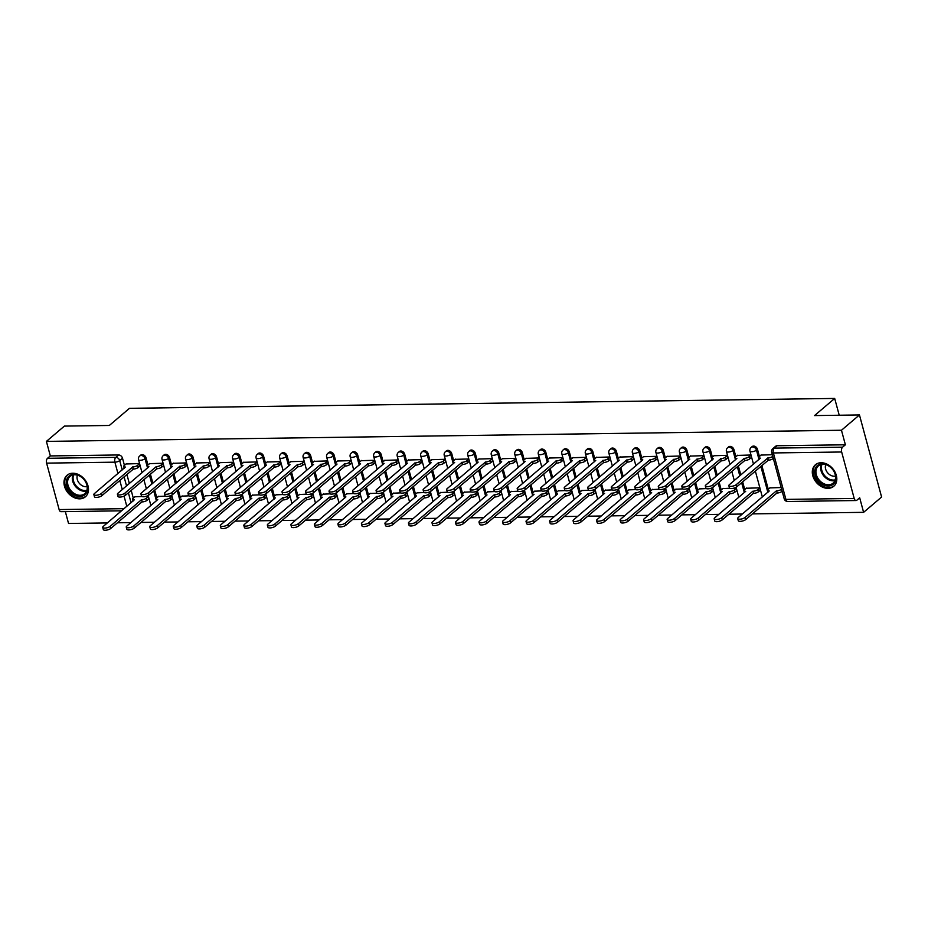 <?xml version="1.0" encoding="UTF-8"?>
<svg xmlns="http://www.w3.org/2000/svg" width="928" height="928" viewBox="0 0 928 928"><rect width="100%" height="100%" fill="white"/><g stroke="black" fill="none" stroke-linecap="round" stroke-linejoin="round"><path stroke-width="1.39" d="M147.946 465.009L146.032 457.875A3.631 2.738 -130.4 0 0 142.123 454.639A3.631 2.738 -130.4 0 0 140.662 455.161L139.664 456.008A3.631 2.738 49.6 0 1 141.137 455.486A3.631 2.738 49.6 0 1 145.035 458.722L147.552 468.06M171.471 464.673L169.546 457.55A3.631 2.738 -130.4 0 0 165.648 454.302A3.631 2.738 -130.4 0 0 164.186 454.824L163.189 455.671A3.631 2.738 49.6 0 1 164.65 455.149A3.631 2.738 49.6 0 1 168.548 458.397L171.065 467.724M194.984 464.348L193.059 457.214A3.631 2.738 -130.4 0 0 189.161 453.978A3.631 2.738 -130.4 0 0 187.7 454.5L186.702 455.346A3.631 2.738 49.6 0 1 188.164 454.824A3.631 2.738 49.6 0 1 192.073 458.061L194.59 467.399M218.509 464.023L216.584 456.889A3.631 2.738 -130.4 0 0 212.674 453.653A3.631 2.738 -130.4 0 0 211.213 454.175L210.227 455.022A3.631 2.738 49.6 0 1 211.688 454.5A3.631 2.738 49.6 0 1 215.586 457.736L218.103 467.074M242.022 463.687L240.097 456.564A3.631 2.738 -130.4 0 0 236.199 453.316A3.631 2.738 -130.4 0 0 234.738 453.838L233.74 454.685A3.631 2.738 49.6 0 1 235.202 454.163A3.631 2.738 49.6 0 1 239.099 457.411L241.616 466.738M265.536 463.362L263.61 456.228A3.631 2.738 -130.4 0 0 259.712 452.992A3.631 2.738 -130.4 0 0 258.251 453.514L257.253 454.36A3.631 2.738 49.6 0 1 258.715 453.838A3.631 2.738 49.6 0 1 262.624 457.075L265.141 466.413M289.06 463.026L287.135 455.903A3.631 2.738 -130.4 0 0 283.226 452.655A3.631 2.738 -130.4 0 0 281.764 453.177L280.778 454.024A3.631 2.738 49.6 0 1 282.24 453.502A3.631 2.738 49.6 0 1 286.137 456.75L288.654 466.088M312.574 462.701L310.648 455.567A3.631 2.738 -130.4 0 0 306.75 452.33A3.631 2.738 -130.4 0 0 305.289 452.852L304.291 453.699A3.631 2.738 49.6 0 1 305.753 453.177A3.631 2.738 49.6 0 1 309.65 456.414L312.168 465.752M336.087 462.376L334.161 455.242A3.631 2.738 -130.4 0 0 330.264 452.006A3.631 2.738 -130.4 0 0 328.802 452.528L327.804 453.374A3.631 2.738 49.6 0 1 329.266 452.852A3.631 2.738 49.6 0 1 333.175 456.089L335.692 465.427M359.612 462.04L357.686 454.917A3.631 2.738 -130.4 0 0 353.777 451.669A3.631 2.738 -130.4 0 0 352.315 452.191L351.329 453.038A3.631 2.738 49.6 0 1 352.791 452.516A3.631 2.738 49.6 0 1 356.688 455.764L359.206 465.09M383.125 461.715L381.199 454.581A3.631 2.738 -130.4 0 0 377.302 451.344A3.631 2.738 -130.4 0 0 375.84 451.866L374.842 452.713A3.631 2.738 49.6 0 1 376.304 452.191A3.631 2.738 49.6 0 1 380.202 455.428L382.73 464.766M406.638 461.378L404.712 454.256A3.631 2.738 -130.4 0 0 400.815 451.008A3.631 2.738 -130.4 0 0 399.353 451.53L398.356 452.377A3.631 2.738 49.6 0 1 399.817 451.855A3.631 2.738 49.6 0 1 403.726 455.103L406.244 464.441M430.163 461.054L428.237 453.92A3.631 2.738 -130.4 0 0 424.34 450.683A3.631 2.738 -130.4 0 0 422.866 451.205L421.88 452.052A3.631 2.738 49.6 0 1 423.342 451.53A3.631 2.738 49.6 0 1 427.24 454.766L429.757 464.104M453.676 460.729L451.75 453.595A3.631 2.738 -130.4 0 0 447.853 450.358A3.631 2.738 -130.4 0 0 446.391 450.88L445.394 451.727A3.631 2.738 49.6 0 1 446.855 451.205A3.631 2.738 49.6 0 1 450.753 454.442L453.282 463.78M477.189 460.392L475.275 453.27A3.631 2.738 -130.4 0 0 471.366 450.022A3.631 2.738 -130.4 0 0 469.904 450.544L468.907 451.391A3.631 2.738 49.6 0 1 470.368 450.869A3.631 2.738 49.6 0 1 474.278 454.117L476.795 463.443M500.714 460.068L498.788 452.934A3.631 2.738 -130.4 0 0 494.891 449.697A3.631 2.738 -130.4 0 0 493.418 450.219L492.432 451.066A3.631 2.738 49.6 0 1 493.893 450.544A3.631 2.738 49.6 0 1 497.791 453.78L500.308 463.118M524.227 459.743L522.302 452.609A3.631 2.738 -130.4 0 0 518.404 449.361A3.631 2.738 -130.4 0 0 516.942 449.883L515.945 450.73A3.631 2.738 49.6 0 1 517.406 450.208A3.631 2.738 49.6 0 1 521.304 453.456L523.833 462.794M547.74 459.406L545.826 452.272A3.631 2.738 -130.4 0 0 541.917 449.036A3.631 2.738 -130.4 0 0 540.456 449.558L539.458 450.405A3.631 2.738 49.6 0 1 540.931 449.883A3.631 2.738 49.6 0 1 544.829 453.119L547.346 462.457M571.265 459.082L569.34 451.948A3.631 2.738 -130.4 0 0 565.442 448.711A3.631 2.738 -130.4 0 0 563.969 449.233L562.983 450.08A3.631 2.738 49.6 0 1 564.444 449.558A3.631 2.738 49.6 0 1 568.342 452.794L570.859 462.132M594.778 458.745L592.853 451.623A3.631 2.738 -130.4 0 0 588.955 448.375A3.631 2.738 -130.4 0 0 587.494 448.897L586.496 449.744A3.631 2.738 49.6 0 1 587.958 449.222A3.631 2.738 49.6 0 1 591.867 452.47L594.384 461.796M618.292 458.42L616.378 451.286A3.631 2.738 -130.4 0 0 612.468 448.05A3.631 2.738 -130.4 0 0 611.007 448.572L610.009 449.419A3.631 2.738 49.6 0 1 611.482 448.897A3.631 2.738 49.6 0 1 615.38 452.133L617.897 461.471M641.816 458.096L639.891 450.962A3.631 2.738 -130.4 0 0 635.993 447.714A3.631 2.738 -130.4 0 0 634.532 448.236L633.534 449.082A3.631 2.738 49.6 0 1 634.996 448.56A3.631 2.738 49.6 0 1 638.893 451.808L641.41 461.146M665.33 457.759L663.404 450.625A3.631 2.738 -130.4 0 0 659.506 447.389A3.631 2.738 -130.4 0 0 658.045 447.911L657.047 448.758A3.631 2.738 49.6 0 1 658.509 448.236A3.631 2.738 49.6 0 1 662.418 451.472L664.935 460.81M688.843 457.434L686.929 450.3A3.631 2.738 -130.4 0 0 683.02 447.064A3.631 2.738 -130.4 0 0 681.558 447.586L680.56 448.433A3.631 2.738 49.6 0 1 682.034 447.911A3.631 2.738 49.6 0 1 685.931 451.147L688.448 460.485M712.368 457.098L710.442 449.976A3.631 2.738 -130.4 0 0 706.544 446.728A3.631 2.738 -130.4 0 0 705.083 447.25L704.085 448.096A3.631 2.738 49.6 0 1 705.547 447.574A3.631 2.738 49.6 0 1 709.444 450.822L711.962 460.149M735.881 456.773L733.955 449.639A3.631 2.738 -130.4 0 0 730.058 446.403A3.631 2.738 -130.4 0 0 728.596 446.925L727.598 447.772A3.631 2.738 49.6 0 1 729.06 447.25A3.631 2.738 49.6 0 1 732.969 450.486L735.486 459.824M759.406 456.448L757.48 449.314A3.631 2.738 -130.4 0 0 753.571 446.078A3.631 2.738 -130.4 0 0 752.109 446.588L751.123 447.435A3.631 2.738 49.6 0 1 752.585 446.913A3.631 2.738 49.6 0 1 756.482 450.161L759 459.499M828.008 488.348A14.14 10.684 -130.4 0 0 833.715 486.318A14.14 10.684 -130.4 0 0 834.91 471.853A14.14 10.684 -130.4 0 0 821.106 462.736A14.14 10.684 -130.4 0 0 815.399 464.777A14.14 10.684 -130.4 0 0 814.204 479.231A14.14 10.684 -130.4 0 0 828.008 488.348M79.68 498.835A14.14 10.684 -130.4 0 0 85.388 496.793A14.14 10.684 -130.4 0 0 86.582 482.34A14.14 10.684 -130.4 0 0 72.778 473.222A14.14 10.684 -130.4 0 0 67.071 475.252A14.14 10.684 -130.4 0 0 65.876 489.717A14.14 10.684 -130.4 0 0 79.68 498.835M65.343 511.606L68.544 523.473L107.37 522.928M117.438 522.789L130.883 522.592M140.952 522.452L154.408 522.267M164.476 522.128L177.921 521.942M187.99 521.791L201.434 521.606M211.514 521.466L224.959 521.281M235.028 521.142L248.472 520.944M258.541 520.805L271.985 520.62M282.066 520.48L295.51 520.295M305.579 520.156L319.023 519.958M329.092 519.819L342.536 519.634M352.617 519.494L366.061 519.297M376.13 519.158L389.574 518.972M399.643 518.833L413.088 518.648M423.168 518.508L436.612 518.311M446.681 518.172L460.126 517.986M470.194 517.847L483.65 517.65M493.719 517.511L507.164 517.325M517.232 517.186L530.677 517M540.746 516.861L554.202 516.664M564.27 516.525L577.715 516.339M587.784 516.2L601.228 516.003M611.297 515.864L624.753 515.678M634.822 515.539L648.266 515.353M658.335 515.214L671.779 515.017M681.848 514.878L695.304 514.692M705.373 514.553L718.817 514.356M728.886 514.216L742.33 514.031M752.411 513.892L863.608 512.337L859.688 497.802L856.88 500.192A3.631 2.018 89.2 0 1 856.057 500.528A3.631 2.018 89.2 0 1 854.189 498.44L841.661 451.994L773.372 452.945L785.9 499.403L854.189 498.44M859.456 414.955L841.464 430.256L46.4 441.392L64.392 426.091L109.318 425.465L129.479 408.32L834.69 398.437L814.529 415.582L859.456 414.955L881.6 497.037L863.608 512.337M121.603 510.818L60.993 511.664A3.631 2.018 -90.8 0 1 59.125 509.576L46.597 463.13A3.631 2.018 -90.8 0 1 47.514 458.304L50.321 455.926L118.61 454.964A3.631 2.738 49.6 0 1 122.508 458.212L124.433 465.334M126.881 474.394L129.352 483.546M131.196 490.39L133.296 498.162M50.321 455.926L46.4 441.392M845.385 444.79L777.096 445.742A3.631 2.738 -130.4 0 0 775.634 446.264L772.827 448.653A3.631 2.738 49.6 0 1 774.288 448.131L842.578 447.168L845.385 444.79L841.464 430.256M842.578 447.168A3.631 2.018 89.2 0 0 841.661 451.994M772.305 454.708L760.995 455.08M781.167 487.536L769.857 487.908M760.194 490.297L759.846 487.838L746.344 488.244M751.344 457.469L750.996 455.01L737.482 455.416M736.681 490.634L736.333 488.163L733.607 488.198M727.819 457.806L727.471 455.335L713.968 455.741M729.814 488.256L722.819 488.569M713.168 490.958L712.82 488.499L710.094 488.534M704.306 458.13L703.958 455.66L690.444 456.066M706.289 488.58L699.306 488.905M689.643 491.295L689.295 488.824L686.569 488.859M680.792 458.455L680.444 455.996L666.93 456.402M682.776 488.917L675.793 489.23M666.13 491.62L665.782 489.149L663.056 489.195M657.268 458.792L656.92 456.321L643.417 456.727M659.251 489.242L652.268 489.555M642.617 491.944L642.269 489.485L639.543 489.52M633.754 459.116L633.406 456.657L619.892 457.063M635.738 489.578L628.755 489.891M619.092 492.281L618.744 489.81L616.018 489.845M610.241 459.453L609.893 456.982L596.379 457.388M612.225 489.903L605.242 490.216M595.579 492.606L595.231 490.146L592.505 490.181M586.716 459.778L586.368 457.307L572.866 457.713M588.7 490.228L581.717 490.552M572.066 492.942L571.718 490.471L568.992 490.506M563.203 460.102L562.855 457.643L549.341 458.049M565.187 490.564L558.204 490.877M548.541 493.267L548.193 490.796L545.467 490.842M539.69 460.439L539.342 457.968L525.828 458.374M541.674 490.889L534.69 491.202M525.028 493.592L524.68 491.132L521.954 491.167M516.165 460.764L515.817 458.304L502.315 458.71M518.149 491.225L511.166 491.538M501.503 493.928L501.166 491.457L498.44 491.492M492.652 461.1L492.304 458.629L478.79 459.035M494.636 491.55L487.652 491.863M477.99 494.253L477.642 491.794L474.916 491.828M469.139 461.425L468.791 458.954L455.277 459.36M471.122 491.875L464.139 492.2M454.476 494.589L454.128 492.118L451.402 492.153M445.614 461.75L445.266 459.29L431.764 459.696M447.598 492.211L440.614 492.524M430.952 494.914L430.604 492.443L427.889 492.49M422.101 462.086L421.753 459.615L408.239 460.021M424.084 492.536L417.101 492.849M407.438 495.239L407.09 492.78L404.364 492.814M398.576 462.411L398.228 459.952L384.726 460.358M400.571 492.872L393.588 493.186M383.925 495.575L383.577 493.104L380.851 493.139M375.063 462.747L374.715 460.276L361.212 460.682M377.046 493.197L370.063 493.51M360.4 495.9L360.052 493.441L357.338 493.476M351.55 463.072L351.202 460.601L337.688 461.007M353.533 493.522L346.55 493.847M336.887 496.236L336.539 493.766L333.813 493.8M328.025 463.397L327.677 460.938L314.174 461.344M330.02 493.858L323.025 494.172M313.374 496.561L313.026 494.09L310.3 494.137M304.512 463.733L304.164 461.262L290.65 461.668M306.495 494.183L299.512 494.496M289.849 496.886L289.501 494.427L286.775 494.462M280.998 464.058L280.65 461.599L267.136 462.005M282.982 494.52L275.999 494.833M266.336 497.222L265.988 494.752L263.262 494.786M257.474 464.394L257.126 461.924L243.623 462.33M259.469 494.844L252.474 495.158M242.823 497.547L242.475 495.088L239.749 495.123M233.96 464.719L233.612 462.248L220.098 462.654M235.944 495.169L228.961 495.494M219.298 497.884L218.95 495.413L216.224 495.448M210.447 465.044L210.099 462.585L196.585 462.991M212.431 495.506L205.448 495.819M195.785 498.208L195.437 495.738L192.711 495.784M186.922 465.38L186.574 462.91L173.072 463.316M188.918 495.83L181.923 496.144M172.272 498.533L171.924 496.074L169.198 496.109M163.409 465.705L163.061 463.246L149.547 463.652M165.393 496.167L158.41 496.48M148.747 498.87L148.399 496.399L145.673 496.434M139.896 466.042L139.548 463.571L126.034 463.977M150.394 474.069L152.865 483.21M154.709 490.065L156.809 497.837M173.907 473.732L176.378 482.885M178.234 489.74L180.322 497.512M197.432 473.408L199.903 482.56M201.747 489.404L203.847 497.176M220.945 473.071L223.416 482.224M225.26 489.079L227.36 496.851M244.47 472.746L246.929 481.899M248.785 488.743L250.873 496.515M267.983 472.422L270.454 481.562M272.298 488.418L274.398 496.19M291.496 472.085L293.967 481.238M295.812 488.093L297.911 495.865M315.021 471.76L317.48 480.913M319.336 487.757L321.436 495.529M338.534 471.424L341.005 480.576M342.85 487.432L344.949 495.204M362.048 471.099L364.518 480.252M366.363 487.096L368.462 494.868M385.572 470.774L388.032 479.915M389.888 486.771L391.987 494.543M409.086 470.438L411.556 479.59M413.401 486.446L415.5 494.218M432.599 470.113L435.07 479.266M436.914 486.11L439.014 493.882M456.124 469.777L458.583 478.929M460.439 485.785L462.538 493.557M479.637 469.452L482.108 478.604M483.952 485.448L486.052 493.22M503.15 469.127L505.621 478.268M507.477 485.124L509.565 492.896M526.675 468.791L529.146 477.943M530.99 484.799L533.09 492.571M550.188 468.466L552.659 477.618M554.503 484.462L556.603 492.234M573.701 468.13L576.172 477.282M578.028 484.138L580.116 491.91M597.226 467.805L599.697 476.957M601.541 483.801L603.641 491.573M620.739 467.48L623.21 476.621M625.054 483.476L627.154 491.248M644.252 467.144L646.723 476.296M648.579 483.152L650.667 490.924M667.777 466.819L670.248 475.971M672.092 482.815L674.192 490.587M691.29 466.482L693.761 475.635M695.606 482.49L697.705 490.262M714.804 466.158L717.274 475.31M719.13 482.154L721.218 489.926M738.328 465.833L740.799 474.974M742.644 481.829L744.743 489.601M761.842 465.496L768.256 489.276M839.225 415.245L834.69 398.437M141.88 496.492L134.896 496.805M761.262 454.859L759.162 456.646A3.631 1.253 -15.1 0 0 758.675 457.55A3.631 1.253 -15.1 0 0 760.368 458.142L729.408 484.66A4.164 1.45 -15.1 0 0 728.851 485.704A4.164 1.45 -15.1 0 0 731.972 486.284A4.164 1.45 -15.1 0 0 736.345 484.567L767.758 458.038A3.631 1.253 -15.1 0 0 772.583 456.46L773.152 458.594A3.631 1.253 164.9 0 1 768.338 460.172L736.913 486.701A4.164 1.45 164.9 0 1 732.552 488.418A4.164 1.45 164.9 0 1 729.42 487.838L728.851 485.704M767.526 458.038L768.106 460.172M782.176 491.283L782.014 491.422A3.631 1.253 164.9 0 1 777.188 493L776.62 490.866A3.631 1.253 -15.1 0 0 781.434 489.288L781.608 489.149M770.112 487.687L768.024 489.474A3.631 1.253 -15.1 0 0 767.537 490.378A3.631 1.253 -15.1 0 0 769.231 490.97L738.259 517.499A4.164 1.45 -15.1 0 0 737.702 518.532A4.164 1.45 -15.1 0 0 740.834 519.112A4.164 1.45 -15.1 0 0 745.196 517.395L776.388 490.866M776.968 493L745.776 519.529A4.164 1.45 164.9 0 1 741.414 521.246A4.164 1.45 164.9 0 1 738.282 520.666L737.702 518.532M737.737 455.196L735.649 456.97A3.631 1.253 -15.1 0 0 735.162 457.875A3.631 1.253 -15.1 0 0 736.855 458.467L705.883 484.996A4.164 1.45 -15.1 0 0 705.326 486.028A4.164 1.45 -15.1 0 0 708.458 486.608A4.164 1.45 -15.1 0 0 712.82 484.892L744.244 458.362A3.631 1.253 -15.1 0 0 749.058 456.785L749.638 458.919A3.631 1.253 164.9 0 1 744.813 460.497L713.4 487.026A4.164 1.45 164.9 0 1 709.038 488.743A4.164 1.45 164.9 0 1 705.906 488.163L705.326 486.028M751.599 457.249L749.638 458.919M751.019 455.114L749.058 456.785M744.012 458.374L744.592 460.508M714.224 455.52L712.124 457.307A3.631 1.253 -15.1 0 0 711.648 458.2A3.631 1.253 -15.1 0 0 713.33 458.803L682.37 485.321A4.164 1.45 -15.1 0 0 681.813 486.365A4.164 1.45 -15.1 0 0 684.945 486.945A4.164 1.45 -15.1 0 0 689.307 485.228L720.72 458.699A3.631 1.253 -15.1 0 0 725.545 457.11L726.125 459.244A3.631 1.253 164.9 0 1 721.3 460.833L689.875 487.362A4.164 1.45 164.9 0 1 685.514 489.079A4.164 1.45 164.9 0 1 682.393 488.499L681.813 486.365M728.086 457.585L726.125 459.244M727.506 455.451L725.545 457.11M720.499 458.699L721.068 460.833M835.594 480.344A12.238 9.245 49.6 0 1 822.788 484.602A12.238 9.245 49.6 0 1 814.97 469.51A12.238 9.245 49.6 0 1 827.776 465.264A12.238 9.245 49.6 0 1 835.594 480.344M816.188 469.533A11.333 8.561 -130.4 0 0 821.176 482.015A11.333 8.561 -130.4 0 0 833.077 483.175A11.333 8.561 -130.4 0 0 835.281 479.556A11.333 8.561 -130.4 0 0 830.293 467.074A11.333 8.561 -130.4 0 0 818.392 465.914A11.333 8.561 -130.4 0 0 816.188 469.533M825.769 464.673A8.062 6.102 -130.4 0 0 825.537 465.357A8.062 6.102 -130.4 0 0 827.985 473.222A8.062 6.102 -130.4 0 0 835.478 476.099M816.408 464.046A14.048 10.614 -130.4 0 0 816.176 464.232A14.048 10.614 -130.4 0 0 813.45 468.71A14.048 10.614 -130.4 0 0 819.633 484.196A14.048 10.614 -130.4 0 0 834.388 485.634A14.048 10.614 -130.4 0 0 834.608 485.437M87.255 490.831A12.238 9.245 49.6 0 1 74.449 495.076A12.238 9.245 49.6 0 1 66.642 479.996A12.238 9.245 49.6 0 1 79.448 475.751A12.238 9.245 49.6 0 1 87.255 490.831M67.86 480.008A11.333 8.561 -130.4 0 0 72.848 492.501A11.333 8.561 -130.4 0 0 84.75 493.661A11.333 8.561 -130.4 0 0 86.942 490.042A11.333 8.561 -130.4 0 0 81.954 477.56A11.333 8.561 -130.4 0 0 70.064 476.4A11.333 8.561 -130.4 0 0 67.86 480.008M77.43 475.159A8.062 6.102 -130.4 0 0 77.21 475.844A8.062 6.102 -130.4 0 0 79.657 483.697A8.062 6.102 -130.4 0 0 87.151 486.585M68.08 474.521A14.048 10.614 -130.4 0 0 67.848 474.707A14.048 10.614 -130.4 0 0 65.122 479.196A14.048 10.614 -130.4 0 0 71.305 494.682A14.048 10.614 -130.4 0 0 86.049 496.109A14.048 10.614 -130.4 0 0 86.269 495.923M760.461 490.077L758.501 491.747A3.631 1.253 164.9 0 1 753.675 493.325L753.095 491.19A3.631 1.253 -15.1 0 0 757.921 489.613L759.881 487.954M746.599 488.024L744.5 489.798A3.631 1.253 -15.1 0 0 744.024 490.703A3.631 1.253 -15.1 0 0 745.706 491.295L714.746 517.824A4.164 1.45 -15.1 0 0 714.189 518.856A4.164 1.45 -15.1 0 0 717.321 519.436A4.164 1.45 -15.1 0 0 721.682 517.731L752.875 491.202M753.443 493.336L722.251 519.866A4.164 1.45 164.9 0 1 717.889 521.571A4.164 1.45 164.9 0 1 714.769 520.991L714.189 518.856M736.936 490.413L734.976 492.084A3.631 1.253 164.9 0 1 730.15 493.661L729.582 491.527A3.631 1.253 -15.1 0 0 734.408 489.949L736.368 488.279M723.086 488.348L720.986 490.135A3.631 1.253 -15.1 0 0 720.499 491.04A3.631 1.253 -15.1 0 0 722.193 491.631L691.232 518.149A4.164 1.45 -15.1 0 0 690.676 519.193A4.164 1.45 -15.1 0 0 693.796 519.773A4.164 1.45 -15.1 0 0 698.158 518.056L729.35 491.527M729.93 493.661L698.738 520.19A4.164 1.45 164.9 0 1 694.376 521.907A4.164 1.45 164.9 0 1 691.244 521.327L690.676 519.193M690.71 455.845L688.611 457.632A3.631 1.253 -15.1 0 0 688.124 458.536A3.631 1.253 -15.1 0 0 689.817 459.128L658.857 485.657A4.164 1.45 -15.1 0 0 658.3 486.69A4.164 1.45 -15.1 0 0 661.42 487.27A4.164 1.45 -15.1 0 0 665.782 485.553L697.206 459.024A3.631 1.253 -15.1 0 0 702.032 457.446L702.6 459.58A3.631 1.253 164.9 0 1 697.786 461.158L666.362 487.687A4.164 1.45 164.9 0 1 662 489.404A4.164 1.45 164.9 0 1 658.868 488.824L658.3 486.69M704.561 457.91L702.6 459.58M703.992 455.776L702.032 457.446M696.974 459.024L697.554 461.158M667.186 456.182L665.098 457.956A3.631 1.253 -15.1 0 0 664.61 458.861A3.631 1.253 -15.1 0 0 666.304 459.453L635.332 485.982A4.164 1.45 -15.1 0 0 634.775 487.014A4.164 1.45 -15.1 0 0 637.907 487.594A4.164 1.45 -15.1 0 0 642.269 485.889L673.693 459.36A3.631 1.253 -15.1 0 0 678.507 457.771L679.087 459.905A3.631 1.253 164.9 0 1 674.262 461.483L642.849 488.024A4.164 1.45 164.9 0 1 638.487 489.729A4.164 1.45 164.9 0 1 635.355 489.149L634.775 487.014M681.048 458.246L679.087 459.905M680.468 456.112L678.507 457.771M673.461 459.36L674.041 461.494M643.672 456.506L641.573 458.293A3.631 1.253 -15.1 0 0 641.097 459.198A3.631 1.253 -15.1 0 0 642.779 459.789L611.819 486.307A4.164 1.45 -15.1 0 0 611.262 487.351A4.164 1.45 -15.1 0 0 614.394 487.931A4.164 1.45 -15.1 0 0 618.756 486.214L650.168 459.685A3.631 1.253 -15.1 0 0 654.994 458.107L655.574 460.242A3.631 1.253 164.9 0 1 650.748 461.819L619.324 488.348A4.164 1.45 164.9 0 1 614.962 490.065A4.164 1.45 164.9 0 1 611.842 489.485L611.262 487.351M657.534 458.571L655.574 460.242M656.954 456.437L654.994 458.107M649.948 459.685L650.516 461.819M713.423 490.738L711.463 492.408A3.631 1.253 164.9 0 1 706.637 493.986L706.069 491.852A3.631 1.253 -15.1 0 0 710.883 490.274L712.843 488.604M699.561 488.685L697.473 490.46A3.631 1.253 -15.1 0 0 696.986 491.364A3.631 1.253 -15.1 0 0 698.68 491.956L667.708 518.485A4.164 1.45 -15.1 0 0 667.151 519.518A4.164 1.45 -15.1 0 0 670.283 520.098A4.164 1.45 -15.1 0 0 674.644 518.381L705.837 491.863M706.417 493.986L675.224 520.515A4.164 1.45 164.9 0 1 670.863 522.232A4.164 1.45 164.9 0 1 667.731 521.652L667.151 519.518M689.91 491.074L687.95 492.733A3.631 1.253 164.9 0 1 683.124 494.322L682.544 492.188A3.631 1.253 -15.1 0 0 687.37 490.599L689.33 488.94M676.048 489.01L673.948 490.796A3.631 1.253 -15.1 0 0 673.461 491.689A3.631 1.253 -15.1 0 0 675.155 492.292L644.194 518.81A4.164 1.45 -15.1 0 0 643.638 519.854A4.164 1.45 -15.1 0 0 646.77 520.434A4.164 1.45 -15.1 0 0 651.131 518.717L682.324 492.188M682.892 494.322L651.7 520.852A4.164 1.45 164.9 0 1 647.338 522.568A4.164 1.45 164.9 0 1 644.206 521.988L643.638 519.854M666.385 491.399L664.425 493.07A3.631 1.253 164.9 0 1 659.599 494.647L659.031 492.513A3.631 1.253 -15.1 0 0 663.856 490.935L665.817 489.265M652.535 489.334L650.435 491.121A3.631 1.253 -15.1 0 0 649.948 492.026A3.631 1.253 -15.1 0 0 651.642 492.617L620.681 519.146A4.164 1.45 -15.1 0 0 620.113 520.179A4.164 1.45 -15.1 0 0 623.245 520.759A4.164 1.45 -15.1 0 0 627.606 519.042L658.799 492.513M659.379 494.647L628.186 521.176A4.164 1.45 164.9 0 1 623.825 522.893A4.164 1.45 164.9 0 1 620.693 522.313L620.113 520.179M620.159 456.843L618.06 458.618A3.631 1.253 -15.1 0 0 617.572 459.522A3.631 1.253 -15.1 0 0 619.266 460.114L588.306 486.643A4.164 1.45 -15.1 0 0 587.749 487.676A4.164 1.45 -15.1 0 0 590.869 488.256A4.164 1.45 -15.1 0 0 595.231 486.539L626.655 460.01A3.631 1.253 -15.1 0 0 631.481 458.432L632.049 460.566A3.631 1.253 164.9 0 1 627.224 462.144L595.811 488.673A4.164 1.45 164.9 0 1 591.449 490.39A4.164 1.45 164.9 0 1 588.317 489.81L587.749 487.676M634.01 458.896L632.049 460.566M633.441 456.762L631.481 458.432M626.423 460.021L627.003 462.156M642.872 491.724L640.912 493.394A3.631 1.253 164.9 0 1 636.086 494.972L635.506 492.838A3.631 1.253 -15.1 0 0 640.332 491.26L642.292 489.601M629.01 489.671L626.922 491.446A3.631 1.253 -15.1 0 0 626.435 492.35A3.631 1.253 -15.1 0 0 628.128 492.942L597.156 519.471A4.164 1.45 -15.1 0 0 596.6 520.504A4.164 1.45 -15.1 0 0 599.732 521.084A4.164 1.45 -15.1 0 0 604.093 519.378L635.286 492.849M635.866 494.984L604.673 521.513A4.164 1.45 164.9 0 1 600.312 523.218A4.164 1.45 164.9 0 1 597.18 522.638L596.6 520.504M596.634 457.168L594.546 458.954A3.631 1.253 -15.1 0 0 594.059 459.847A3.631 1.253 -15.1 0 0 595.753 460.45L564.781 486.968A4.164 1.45 -15.1 0 0 564.224 488.012A4.164 1.45 -15.1 0 0 567.356 488.592A4.164 1.45 -15.1 0 0 571.718 486.875L603.13 460.346A3.631 1.253 -15.1 0 0 607.956 458.757L608.536 460.891A3.631 1.253 164.9 0 1 603.71 462.48L572.298 489.01A4.164 1.45 164.9 0 1 567.936 490.726A4.164 1.45 164.9 0 1 564.804 490.146L564.224 488.012M610.496 459.232L608.536 460.891M609.916 457.098L607.956 458.757M602.91 460.346L603.49 462.48M619.359 492.06L617.398 493.731A3.631 1.253 164.9 0 1 612.573 495.308L611.993 493.174A3.631 1.253 -15.1 0 0 616.818 491.596L618.779 489.926M605.497 489.996L603.397 491.782A3.631 1.253 -15.1 0 0 602.91 492.687A3.631 1.253 -15.1 0 0 604.604 493.278L573.643 519.796A4.164 1.45 -15.1 0 0 573.086 520.84A4.164 1.45 -15.1 0 0 576.218 521.42A4.164 1.45 -15.1 0 0 580.58 519.703L611.772 493.174M612.341 495.308L581.148 521.838A4.164 1.45 164.9 0 1 576.787 523.554A4.164 1.45 164.9 0 1 573.655 522.974L573.086 520.84M573.121 457.492L571.022 459.279A3.631 1.253 -15.1 0 0 570.534 460.184A3.631 1.253 -15.1 0 0 572.228 460.775L541.268 487.304A4.164 1.45 -15.1 0 0 540.711 488.337A4.164 1.45 -15.1 0 0 543.843 488.917A4.164 1.45 -15.1 0 0 548.204 487.2L579.617 460.671A3.631 1.253 -15.1 0 0 584.443 459.093L585.023 461.228A3.631 1.253 164.9 0 1 580.197 462.805L548.773 489.334A4.164 1.45 164.9 0 1 544.411 491.051A4.164 1.45 164.9 0 1 541.279 490.471L540.711 488.337M586.983 459.557L585.023 461.228M586.403 457.423L584.443 459.093M579.397 460.671L579.965 462.805M595.834 492.385L593.874 494.056A3.631 1.253 164.9 0 1 589.048 495.633L588.48 493.499A3.631 1.253 -15.1 0 0 593.305 491.921L595.266 490.251M581.984 490.332L579.884 492.107A3.631 1.253 -15.1 0 0 579.397 493.012A3.631 1.253 -15.1 0 0 581.09 493.603L550.13 520.132A4.164 1.45 -15.1 0 0 549.562 521.165A4.164 1.45 -15.1 0 0 552.694 521.745A4.164 1.45 -15.1 0 0 557.055 520.028L588.248 493.51M588.828 495.633L557.635 522.162A4.164 1.45 164.9 0 1 553.274 523.879A4.164 1.45 164.9 0 1 550.142 523.299L549.562 521.165M549.608 457.829L547.508 459.604A3.631 1.253 -15.1 0 0 547.021 460.508A3.631 1.253 -15.1 0 0 548.715 461.1L517.754 487.629A4.164 1.45 -15.1 0 0 517.186 488.662A4.164 1.45 -15.1 0 0 520.318 489.242A4.164 1.45 -15.1 0 0 524.68 487.536L556.104 460.996A3.631 1.253 -15.1 0 0 560.93 459.418L561.498 461.552A3.631 1.253 164.9 0 1 556.672 463.13L525.26 489.671A4.164 1.45 164.9 0 1 520.898 491.376A4.164 1.45 164.9 0 1 517.766 490.796L517.186 488.662M563.458 459.894L561.498 461.552M562.89 457.759L560.93 459.418M555.872 461.007L556.452 463.142M572.321 492.722L570.36 494.38A3.631 1.253 164.9 0 1 565.535 495.97L564.955 493.835A3.631 1.253 -15.1 0 0 569.78 492.246L571.741 490.587M558.459 490.657L556.371 492.443A3.631 1.253 -15.1 0 0 555.884 493.336A3.631 1.253 -15.1 0 0 557.577 493.94L526.605 520.457A4.164 1.45 -15.1 0 0 526.048 521.501A4.164 1.45 -15.1 0 0 529.18 522.081A4.164 1.45 -15.1 0 0 533.542 520.364L564.734 493.835M565.314 495.97L534.122 522.499A4.164 1.45 164.9 0 1 529.76 524.216A4.164 1.45 164.9 0 1 526.628 523.636L526.048 521.501M526.083 458.154L523.995 459.94A3.631 1.253 -15.1 0 0 523.508 460.845A3.631 1.253 -15.1 0 0 525.202 461.436L494.23 487.954A4.164 1.45 -15.1 0 0 493.673 488.998A4.164 1.45 -15.1 0 0 496.805 489.578A4.164 1.45 -15.1 0 0 501.166 487.861L532.579 461.332A3.631 1.253 -15.1 0 0 537.405 459.754L537.985 461.889A3.631 1.253 164.9 0 1 533.159 463.466L501.746 489.996A4.164 1.45 164.9 0 1 497.385 491.712A4.164 1.45 164.9 0 1 494.253 491.132L493.673 488.998M539.945 460.218L537.985 461.889M539.365 458.084L537.405 459.754M532.359 461.332L532.939 463.466M548.796 493.046L546.836 494.717A3.631 1.253 164.9 0 1 542.022 496.294L541.442 494.16A3.631 1.253 -15.1 0 0 546.267 492.582L548.228 490.912M534.946 490.982L532.846 492.768A3.631 1.253 -15.1 0 0 532.359 493.673A3.631 1.253 -15.1 0 0 534.052 494.264L503.092 520.794A4.164 1.45 -15.1 0 0 502.535 521.826A4.164 1.45 -15.1 0 0 505.667 522.406A4.164 1.45 -15.1 0 0 510.029 520.689L541.221 494.16M541.79 496.294L510.597 522.824A4.164 1.45 164.9 0 1 506.236 524.54A4.164 1.45 164.9 0 1 503.104 523.96L502.535 521.826M502.57 458.49L500.47 460.265A3.631 1.253 -15.1 0 0 499.983 461.17A3.631 1.253 -15.1 0 0 501.677 461.761L470.716 488.29A4.164 1.45 -15.1 0 0 470.16 489.323A4.164 1.45 -15.1 0 0 473.292 489.903A4.164 1.45 -15.1 0 0 477.653 488.186L509.066 461.657A3.631 1.253 -15.1 0 0 513.892 460.079L514.472 462.214A3.631 1.253 164.9 0 1 509.646 463.791L478.222 490.32A4.164 1.45 164.9 0 1 473.86 492.037A4.164 1.45 164.9 0 1 470.728 491.457L470.16 489.323M516.42 460.543L514.472 462.214M515.852 458.409L513.892 460.079M508.846 461.668L509.414 463.803M525.283 493.371L523.322 495.042A3.631 1.253 164.9 0 1 518.497 496.619L517.928 494.485A3.631 1.253 -15.1 0 0 522.754 492.907L524.703 491.237M511.432 491.318L509.333 493.093A3.631 1.253 -15.1 0 0 508.846 493.998A3.631 1.253 -15.1 0 0 510.539 494.589L479.579 521.118A4.164 1.45 -15.1 0 0 479.01 522.151A4.164 1.45 -15.1 0 0 482.142 522.731A4.164 1.45 -15.1 0 0 486.504 521.026L517.696 494.496M518.276 496.631L487.084 523.16A4.164 1.45 164.9 0 1 482.722 524.865A4.164 1.45 164.9 0 1 479.59 524.285L479.01 522.151M479.057 458.815L476.957 460.601A3.631 1.253 -15.1 0 0 476.47 461.494A3.631 1.253 -15.1 0 0 478.164 462.098L447.203 488.615A4.164 1.45 -15.1 0 0 446.635 489.659A4.164 1.45 -15.1 0 0 449.767 490.239A4.164 1.45 -15.1 0 0 454.128 488.522L485.553 461.993A3.631 1.253 -15.1 0 0 490.378 460.404L490.947 462.538A3.631 1.253 164.9 0 1 486.121 464.128L454.708 490.657A4.164 1.45 164.9 0 1 450.347 492.374A4.164 1.45 164.9 0 1 447.215 491.794L446.635 489.659M492.907 460.88L490.947 462.538M492.339 458.745L490.378 460.404M485.321 461.993L485.901 464.128M501.77 493.708L499.809 495.378A3.631 1.253 164.9 0 1 494.984 496.956L494.404 494.821A3.631 1.253 -15.1 0 0 499.229 493.244L501.19 491.573M487.908 491.643L485.82 493.429A3.631 1.253 -15.1 0 0 485.332 494.334A3.631 1.253 -15.1 0 0 487.026 494.926L456.054 521.443A4.164 1.45 -15.1 0 0 455.497 522.487A4.164 1.45 -15.1 0 0 458.629 523.067A4.164 1.45 -15.1 0 0 462.991 521.35L494.183 494.821M494.763 496.956L463.571 523.485A4.164 1.45 164.9 0 1 459.198 525.202A4.164 1.45 164.9 0 1 456.077 524.622L455.497 522.487M455.532 459.14L453.444 460.926A3.631 1.253 -15.1 0 0 452.957 461.831A3.631 1.253 -15.1 0 0 454.65 462.422L423.678 488.952A4.164 1.45 -15.1 0 0 423.122 489.984A4.164 1.45 -15.1 0 0 426.254 490.564A4.164 1.45 -15.1 0 0 430.615 488.847L462.028 462.318A3.631 1.253 -15.1 0 0 466.854 460.74L467.434 462.875A3.631 1.253 164.9 0 1 462.608 464.452L431.195 490.982A4.164 1.45 164.9 0 1 426.834 492.698A4.164 1.45 164.9 0 1 423.702 492.118L423.122 489.984M469.394 461.204L467.434 462.875M468.814 459.07L466.854 460.74M461.808 462.318L462.388 464.452M478.245 494.032L476.284 495.703A3.631 1.253 164.9 0 1 471.47 497.28L470.89 495.146A3.631 1.253 -15.1 0 0 475.716 493.568L477.676 491.898M464.394 491.979L462.295 493.754A3.631 1.253 -15.1 0 0 461.808 494.659A3.631 1.253 -15.1 0 0 463.501 495.25L432.541 521.78A4.164 1.45 -15.1 0 0 431.984 522.812A4.164 1.45 -15.1 0 0 435.116 523.392A4.164 1.45 -15.1 0 0 439.478 521.675L470.67 495.146M471.238 497.28L440.046 523.81A4.164 1.45 164.9 0 1 435.684 525.526A4.164 1.45 164.9 0 1 432.552 524.946L431.984 522.812M432.019 459.476L429.919 461.251A3.631 1.253 -15.1 0 0 429.432 462.156A3.631 1.253 -15.1 0 0 431.126 462.747L400.165 489.276A4.164 1.45 -15.1 0 0 399.608 490.309A4.164 1.45 -15.1 0 0 402.74 490.889A4.164 1.45 -15.1 0 0 407.102 489.184L438.515 462.643A3.631 1.253 -15.1 0 0 443.34 461.065L443.909 463.2A3.631 1.253 164.9 0 1 439.095 464.777L407.67 491.318A4.164 1.45 164.9 0 1 403.309 493.023A4.164 1.45 164.9 0 1 400.177 492.443L399.608 490.309M445.869 461.541L443.909 463.2M445.301 459.406L443.34 461.065M438.294 462.654L438.863 464.789M454.732 494.369L452.771 496.028A3.631 1.253 164.9 0 1 447.946 497.617L447.377 495.482A3.631 1.253 -15.1 0 0 452.191 493.893L454.152 492.234M440.87 492.304L438.782 494.09A3.631 1.253 -15.1 0 0 438.294 494.984A3.631 1.253 -15.1 0 0 439.988 495.587L409.016 522.104A4.164 1.45 -15.1 0 0 408.459 523.148A4.164 1.45 -15.1 0 0 411.591 523.728A4.164 1.45 -15.1 0 0 415.953 522.012L447.145 495.482M447.725 497.617L416.533 524.146A4.164 1.45 164.9 0 1 412.171 525.863A4.164 1.45 164.9 0 1 409.039 525.283L408.459 523.148M408.506 459.801L406.406 461.587A3.631 1.253 -15.1 0 0 405.919 462.492A3.631 1.253 -15.1 0 0 407.612 463.084L376.652 489.601A4.164 1.45 -15.1 0 0 376.084 490.645A4.164 1.45 -15.1 0 0 379.216 491.225A4.164 1.45 -15.1 0 0 383.577 489.508L415.002 462.979A3.631 1.253 -15.1 0 0 419.816 461.402L420.396 463.536A3.631 1.253 164.9 0 1 415.57 465.114L384.157 491.643A4.164 1.45 164.9 0 1 379.796 493.36A4.164 1.45 164.9 0 1 376.664 492.78L376.084 490.645M422.356 461.866L420.396 463.536M421.776 459.731L419.816 461.402M414.77 462.979L415.35 465.114M431.218 494.694L429.258 496.364A3.631 1.253 164.9 0 1 424.432 497.942L423.852 495.807A3.631 1.253 -15.1 0 0 428.678 494.23L430.638 492.559M417.356 492.629L415.257 494.415A3.631 1.253 -15.1 0 0 414.781 495.32A3.631 1.253 -15.1 0 0 416.475 495.912L385.503 522.441A4.164 1.45 -15.1 0 0 384.946 523.473A4.164 1.45 -15.1 0 0 388.078 524.053A4.164 1.45 -15.1 0 0 392.44 522.336L423.632 495.807M424.2 497.942L393.02 524.471A4.164 1.45 164.9 0 1 388.646 526.188A4.164 1.45 164.9 0 1 385.526 525.608L384.946 523.473M384.981 460.137L382.893 461.912A3.631 1.253 -15.1 0 0 382.406 462.817A3.631 1.253 -15.1 0 0 384.099 463.408L353.127 489.938A4.164 1.45 -15.1 0 0 352.57 490.97A4.164 1.45 -15.1 0 0 355.702 491.55A4.164 1.45 -15.1 0 0 360.064 489.833L391.477 463.304A3.631 1.253 -15.1 0 0 396.302 461.726L396.882 463.861A3.631 1.253 164.9 0 1 392.057 465.438L360.644 491.968A4.164 1.45 164.9 0 1 356.271 493.684A4.164 1.45 164.9 0 1 353.15 493.104L352.57 490.97M398.843 462.19L396.882 463.861M398.263 460.056L396.302 461.726M391.256 463.316L391.825 465.45M407.694 495.018L405.733 496.689A3.631 1.253 164.9 0 1 400.919 498.266L400.339 496.132A3.631 1.253 -15.1 0 0 405.165 494.554L407.125 492.884M393.843 492.965L391.744 494.74A3.631 1.253 -15.1 0 0 391.256 495.645A3.631 1.253 -15.1 0 0 392.95 496.236L361.99 522.766A4.164 1.45 -15.1 0 0 361.433 523.798A4.164 1.45 -15.1 0 0 364.553 524.378A4.164 1.45 -15.1 0 0 368.926 522.673L400.107 496.144M400.687 498.278L369.495 524.807A4.164 1.45 164.9 0 1 365.133 526.512A4.164 1.45 164.9 0 1 362.001 525.932L361.433 523.798M361.468 460.462L359.368 462.248A3.631 1.253 -15.1 0 0 358.881 463.142A3.631 1.253 -15.1 0 0 360.574 463.745L329.614 490.262A4.164 1.45 -15.1 0 0 329.057 491.306A4.164 1.45 -15.1 0 0 332.178 491.886A4.164 1.45 -15.1 0 0 336.551 490.17L367.964 463.64A3.631 1.253 -15.1 0 0 372.789 462.051L373.358 464.186A3.631 1.253 164.9 0 1 368.544 465.775L337.119 492.304A4.164 1.45 164.9 0 1 332.758 494.021A4.164 1.45 164.9 0 1 329.626 493.441L329.057 491.306M375.318 462.527L373.358 464.186M374.75 460.392L372.789 462.051M367.743 463.64L368.312 465.775M384.18 495.355L382.22 497.025A3.631 1.253 164.9 0 1 377.394 498.603L376.826 496.468A3.631 1.253 -15.1 0 0 381.64 494.891L383.6 493.22M370.318 493.29L368.23 495.076A3.631 1.253 -15.1 0 0 367.743 495.981A3.631 1.253 -15.1 0 0 369.437 496.573L338.465 523.09A4.164 1.45 -15.1 0 0 337.908 524.134A4.164 1.45 -15.1 0 0 341.04 524.714A4.164 1.45 -15.1 0 0 345.402 522.998L376.594 496.468M377.174 498.603L345.982 525.132A4.164 1.45 164.9 0 1 341.62 526.849A4.164 1.45 164.9 0 1 338.488 526.269L337.908 524.134M337.943 460.787L335.855 462.573A3.631 1.253 -15.1 0 0 335.368 463.478A3.631 1.253 -15.1 0 0 337.061 464.07L306.089 490.599A4.164 1.45 -15.1 0 0 305.532 491.631A4.164 1.45 -15.1 0 0 308.664 492.211A4.164 1.45 -15.1 0 0 313.026 490.494L344.45 463.965A3.631 1.253 -15.1 0 0 349.264 462.388L349.844 464.522A3.631 1.253 164.9 0 1 345.019 466.1L313.606 492.629A4.164 1.45 164.9 0 1 309.244 494.346A4.164 1.45 164.9 0 1 306.112 493.766L305.532 491.631M351.805 462.852L349.844 464.522M351.225 460.717L349.264 462.388M344.218 463.965L344.798 466.1M360.667 495.68L358.707 497.35A3.631 1.253 164.9 0 1 353.881 498.928L353.301 496.793A3.631 1.253 -15.1 0 0 358.127 495.216L360.087 493.545M346.805 493.626L344.706 495.401A3.631 1.253 -15.1 0 0 344.23 496.306A3.631 1.253 -15.1 0 0 345.912 496.898L314.952 523.427A4.164 1.45 -15.1 0 0 314.395 524.459A4.164 1.45 -15.1 0 0 317.527 525.039A4.164 1.45 -15.1 0 0 321.888 523.322L353.081 496.793M353.649 498.928L322.468 525.457A4.164 1.45 164.9 0 1 318.095 527.174A4.164 1.45 164.9 0 1 314.975 526.594L314.395 524.459M314.43 461.123L312.33 462.898A3.631 1.253 -15.1 0 0 311.854 463.803A3.631 1.253 -15.1 0 0 313.548 464.394L282.576 490.924A4.164 1.45 -15.1 0 0 282.019 491.956A4.164 1.45 -15.1 0 0 285.151 492.536A4.164 1.45 -15.1 0 0 289.513 490.831L320.926 464.29A3.631 1.253 -15.1 0 0 325.751 462.712L326.331 464.847A3.631 1.253 164.9 0 1 321.506 466.424L290.093 492.965A4.164 1.45 164.9 0 1 285.72 494.67A4.164 1.45 164.9 0 1 282.599 494.09L282.019 491.956M328.292 463.188L326.331 464.847M327.712 461.054L325.751 462.712M320.705 464.302L321.274 466.436M337.142 496.016L335.182 497.675A3.631 1.253 164.9 0 1 330.368 499.264L329.788 497.13A3.631 1.253 -15.1 0 0 334.614 495.54L336.574 493.882M323.292 493.951L321.192 495.738A3.631 1.253 -15.1 0 0 320.705 496.631A3.631 1.253 -15.1 0 0 322.399 497.234L291.438 523.752A4.164 1.45 -15.1 0 0 290.882 524.796A4.164 1.45 -15.1 0 0 294.002 525.376A4.164 1.45 -15.1 0 0 298.375 523.659L329.556 497.13M330.136 499.264L298.944 525.793A4.164 1.45 164.9 0 1 294.582 527.51A4.164 1.45 164.9 0 1 291.45 526.93L290.882 524.796M290.916 461.448L288.817 463.234A3.631 1.253 -15.1 0 0 288.33 464.139A3.631 1.253 -15.1 0 0 290.023 464.731L259.063 491.248A4.164 1.45 -15.1 0 0 258.506 492.292A4.164 1.45 -15.1 0 0 261.626 492.872A4.164 1.45 -15.1 0 0 266 491.156L297.412 464.626A3.631 1.253 -15.1 0 0 302.238 463.049L302.806 465.183A3.631 1.253 164.9 0 1 297.992 466.761L266.568 493.29A4.164 1.45 164.9 0 1 262.206 495.007A4.164 1.45 164.9 0 1 259.074 494.427L258.506 492.292M304.767 463.513L302.806 465.183M304.198 461.378L302.238 463.049M297.18 464.626L297.76 466.761M313.629 496.341L311.669 498.011A3.631 1.253 164.9 0 1 306.843 499.589L306.275 497.454A3.631 1.253 -15.1 0 0 311.089 495.877L313.049 494.206M299.767 494.276L297.679 496.062A3.631 1.253 -15.1 0 0 297.192 496.967A3.631 1.253 -15.1 0 0 298.886 497.559L267.914 524.088A4.164 1.45 -15.1 0 0 267.357 525.12A4.164 1.45 -15.1 0 0 270.489 525.7A4.164 1.45 -15.1 0 0 274.85 523.984L306.043 497.454M306.623 499.589L275.43 526.118A4.164 1.45 164.9 0 1 271.069 527.835A4.164 1.45 164.9 0 1 267.937 527.255L267.357 525.12M267.392 461.784L265.304 463.559A3.631 1.253 -15.1 0 0 264.816 464.464A3.631 1.253 -15.1 0 0 266.51 465.056L235.538 491.585A4.164 1.45 -15.1 0 0 234.981 492.617A4.164 1.45 -15.1 0 0 238.113 493.197A4.164 1.45 -15.1 0 0 242.475 491.48L273.899 464.951A3.631 1.253 -15.1 0 0 278.713 463.374L279.293 465.508A3.631 1.253 164.9 0 1 274.468 467.086L243.055 493.615A4.164 1.45 164.9 0 1 238.693 495.332A4.164 1.45 164.9 0 1 235.561 494.752L234.981 492.617M281.254 463.838L279.293 465.508M280.674 461.703L278.713 463.374M273.667 464.963L274.247 467.097M290.116 496.666L288.156 498.336A3.631 1.253 164.9 0 1 283.33 499.914L282.75 497.779A3.631 1.253 -15.1 0 0 287.576 496.202L289.536 494.531M276.254 494.612L274.154 496.387A3.631 1.253 -15.1 0 0 273.679 497.292A3.631 1.253 -15.1 0 0 275.361 497.884L244.4 524.413A4.164 1.45 -15.1 0 0 243.844 525.445A4.164 1.45 -15.1 0 0 246.976 526.025A4.164 1.45 -15.1 0 0 251.337 524.32L282.53 497.791M283.098 499.925L251.906 526.454A4.164 1.45 164.9 0 1 247.544 528.16A4.164 1.45 164.9 0 1 244.424 527.58L243.844 525.445M243.878 462.109L241.779 463.896A3.631 1.253 -15.1 0 0 241.303 464.789A3.631 1.253 -15.1 0 0 242.985 465.392L212.025 491.91A4.164 1.45 -15.1 0 0 211.468 492.954A4.164 1.45 -15.1 0 0 214.6 493.534A4.164 1.45 -15.1 0 0 218.962 491.817L250.374 465.288A3.631 1.253 -15.1 0 0 255.2 463.698L255.78 465.833A3.631 1.253 164.9 0 1 250.954 467.422L219.542 493.951A4.164 1.45 164.9 0 1 215.168 495.668A4.164 1.45 164.9 0 1 212.048 495.088L211.468 492.954M257.74 464.174L255.78 465.833M257.16 462.04L255.2 463.698M250.154 465.288L250.722 467.422M266.591 497.002L264.631 498.672A3.631 1.253 164.9 0 1 259.817 500.25L259.237 498.116A3.631 1.253 -15.1 0 0 264.062 496.538L266.023 494.868M252.741 494.937L250.641 496.724A3.631 1.253 -15.1 0 0 250.154 497.628A3.631 1.253 -15.1 0 0 251.848 498.22L220.887 524.738A4.164 1.45 -15.1 0 0 220.33 525.782A4.164 1.45 -15.1 0 0 223.451 526.362A4.164 1.45 -15.1 0 0 227.824 524.645L259.005 498.116M259.585 500.25L228.392 526.779A4.164 1.45 164.9 0 1 224.031 528.496A4.164 1.45 164.9 0 1 220.899 527.916L220.33 525.782M220.365 462.434L218.266 464.22A3.631 1.253 -15.1 0 0 217.778 465.125A3.631 1.253 -15.1 0 0 219.472 465.717L188.512 492.246A4.164 1.45 -15.1 0 0 187.955 493.278A4.164 1.45 -15.1 0 0 191.075 493.858A4.164 1.45 -15.1 0 0 195.448 492.142L226.861 465.612A3.631 1.253 -15.1 0 0 231.687 464.035L232.255 466.169A3.631 1.253 164.9 0 1 227.441 467.747L196.017 494.276A4.164 1.45 164.9 0 1 191.655 495.993A4.164 1.45 164.9 0 1 188.523 495.413L187.955 493.278M234.216 464.499L232.255 466.169M233.647 462.364L231.687 464.035M226.629 465.612L227.209 467.747M243.078 497.327L241.118 498.997A3.631 1.253 164.9 0 1 236.292 500.575L235.724 498.44A3.631 1.253 -15.1 0 0 240.538 496.863L242.498 495.192M229.216 495.274L227.128 497.048A3.631 1.253 -15.1 0 0 226.641 497.953A3.631 1.253 -15.1 0 0 228.334 498.545L197.362 525.074A4.164 1.45 -15.1 0 0 196.806 526.106A4.164 1.45 -15.1 0 0 199.938 526.686A4.164 1.45 -15.1 0 0 204.299 524.97L235.492 498.44M236.072 500.575L204.879 527.104A4.164 1.45 164.9 0 1 200.518 528.821A4.164 1.45 164.9 0 1 197.386 528.241L196.806 526.106M196.84 462.77L194.752 464.545A3.631 1.253 -15.1 0 0 194.265 465.45A3.631 1.253 -15.1 0 0 195.959 466.042L164.987 492.571A4.164 1.45 -15.1 0 0 164.43 493.603A4.164 1.45 -15.1 0 0 167.562 494.183A4.164 1.45 -15.1 0 0 171.924 492.478L203.348 465.937A3.631 1.253 -15.1 0 0 208.162 464.36L208.742 466.494A3.631 1.253 164.9 0 1 203.916 468.072L172.504 494.612A4.164 1.45 164.9 0 1 168.142 496.318A4.164 1.45 164.9 0 1 165.01 495.738L164.43 493.603M210.702 464.835L208.742 466.494M210.122 462.701L208.162 464.36M203.116 465.949L203.696 468.083M219.565 497.663L217.604 499.322A3.631 1.253 164.9 0 1 212.779 500.911L212.199 498.777A3.631 1.253 -15.1 0 0 217.024 497.188L218.985 495.529M205.703 495.598L203.603 497.385A3.631 1.253 -15.1 0 0 203.128 498.278A3.631 1.253 -15.1 0 0 204.81 498.881L173.849 525.399A4.164 1.45 -15.1 0 0 173.292 526.443A4.164 1.45 -15.1 0 0 176.424 527.023A4.164 1.45 -15.1 0 0 180.786 525.306L211.978 498.777M212.547 500.911L181.354 527.44A4.164 1.45 164.9 0 1 176.993 529.157A4.164 1.45 164.9 0 1 173.872 528.577L173.292 526.443M173.327 463.095L171.228 464.882A3.631 1.253 -15.1 0 0 170.752 465.786A3.631 1.253 -15.1 0 0 172.434 466.378L141.474 492.896A4.164 1.45 -15.1 0 0 140.917 493.94A4.164 1.45 -15.1 0 0 144.049 494.52A4.164 1.45 -15.1 0 0 148.41 492.803L179.823 466.274A3.631 1.253 -15.1 0 0 184.649 464.696L185.229 466.83A3.631 1.253 164.9 0 1 180.403 468.408L148.979 494.937A4.164 1.45 164.9 0 1 144.617 496.654A4.164 1.45 164.9 0 1 141.497 496.074L140.917 493.94M187.189 465.16L185.229 466.83M186.609 463.026L184.649 464.696M179.603 466.274L180.171 468.408M196.04 497.988L194.08 499.658A3.631 1.253 164.9 0 1 189.254 501.236L188.686 499.102A3.631 1.253 -15.1 0 0 193.511 497.524L195.472 495.854M182.19 495.923L180.09 497.71A3.631 1.253 -15.1 0 0 179.603 498.614A3.631 1.253 -15.1 0 0 181.296 499.206L150.336 525.735A4.164 1.45 -15.1 0 0 149.779 526.768A4.164 1.45 -15.1 0 0 152.9 527.348A4.164 1.45 -15.1 0 0 157.261 525.631L188.454 499.102M189.034 501.236L157.841 527.765A4.164 1.45 164.9 0 1 153.48 529.482A4.164 1.45 164.9 0 1 150.348 528.902L149.779 526.768M149.814 463.432L147.714 465.206A3.631 1.253 -15.1 0 0 147.227 466.111A3.631 1.253 -15.1 0 0 148.921 466.703L117.96 493.232A4.164 1.45 -15.1 0 0 117.404 494.264A4.164 1.45 -15.1 0 0 120.524 494.844A4.164 1.45 -15.1 0 0 124.886 493.128L156.31 466.598A3.631 1.253 -15.1 0 0 161.136 465.021L161.704 467.155A3.631 1.253 164.9 0 1 156.89 468.733L125.466 495.262A4.164 1.45 164.9 0 1 121.104 496.979A4.164 1.45 164.9 0 1 117.972 496.399L117.404 494.264M163.664 465.485L161.704 467.155M163.096 463.35L161.136 465.021M156.078 466.61L156.658 468.744M172.527 498.313L170.566 499.983A3.631 1.253 164.9 0 1 165.741 501.561L165.172 499.426A3.631 1.253 -15.1 0 0 169.986 497.849L171.947 496.178M158.665 496.26L156.577 498.034A3.631 1.253 -15.1 0 0 156.09 498.939A3.631 1.253 -15.1 0 0 157.783 499.531L126.811 526.06A4.164 1.45 -15.1 0 0 126.254 527.092A4.164 1.45 -15.1 0 0 129.386 527.672A4.164 1.45 -15.1 0 0 133.748 525.967L164.94 499.438M165.52 501.572L134.328 528.102A4.164 1.45 164.9 0 1 129.966 529.807A4.164 1.45 164.9 0 1 126.834 529.227L126.254 527.092M126.289 463.756L124.201 465.543A3.631 1.253 -15.1 0 0 123.714 466.436A3.631 1.253 -15.1 0 0 125.408 467.039L94.436 493.557A4.164 1.45 -15.1 0 0 93.879 494.601A4.164 1.45 -15.1 0 0 97.011 495.181A4.164 1.45 -15.1 0 0 101.372 493.464L132.797 466.935A3.631 1.253 -15.1 0 0 137.611 465.346L138.191 467.48A3.631 1.253 164.9 0 1 133.365 469.069L101.952 495.598A4.164 1.45 164.9 0 1 97.591 497.315A4.164 1.45 164.9 0 1 94.459 496.735L93.879 494.601M140.151 465.821L138.191 467.48M139.571 463.687L137.611 465.346M132.565 466.935L133.145 469.069M149.014 498.649L147.053 500.32A3.631 1.253 164.9 0 1 142.228 501.897L141.648 499.763A3.631 1.253 -15.1 0 0 146.473 498.185L148.434 496.515M135.152 496.584L133.052 498.371A3.631 1.253 -15.1 0 0 132.565 499.276A3.631 1.253 -15.1 0 0 134.258 499.867L103.298 526.385A4.164 1.45 -15.1 0 0 102.741 527.429A4.164 1.45 -15.1 0 0 105.873 528.009A4.164 1.45 -15.1 0 0 110.235 526.292L141.427 499.763M141.996 501.897L110.803 528.426A4.164 1.45 164.9 0 1 106.442 530.143A4.164 1.45 164.9 0 1 103.31 529.563L102.741 527.429M146.032 457.875L145.035 458.722A3.631 1.253 164.9 0 1 140.209 460.3A3.631 1.253 -15.1 0 1 138.516 459.708L142.042 472.746M169.546 457.55L168.548 458.397A3.631 1.253 164.9 0 1 163.722 459.975A3.631 1.253 -15.1 0 1 162.04 459.383L165.555 472.422M193.059 457.214L192.073 458.061A3.631 1.253 164.9 0 1 187.247 459.65A3.631 1.253 -15.1 0 1 185.554 459.047L189.068 472.097M216.584 456.889L215.586 457.736A3.631 1.253 164.9 0 1 210.76 459.314A3.631 1.253 -15.1 0 1 209.067 458.722L212.593 471.76M240.097 456.564L239.099 457.411A3.631 1.253 164.9 0 1 234.285 458.989A3.631 1.253 -15.1 0 1 232.592 458.397L236.106 471.436M263.61 456.228L262.624 457.075A3.631 1.253 164.9 0 1 257.798 458.652A3.631 1.253 -15.1 0 1 256.105 458.061L259.62 471.099M287.135 455.903L286.137 456.75A3.631 1.253 164.9 0 1 281.312 458.328A3.631 1.253 -15.1 0 1 279.618 457.736L283.144 470.774M310.648 455.567L309.65 456.414A3.631 1.253 164.9 0 1 304.836 458.003A3.631 1.253 -15.1 0 1 303.143 457.4L306.658 470.45M334.161 455.242L333.175 456.089A3.631 1.253 164.9 0 1 328.35 457.666A3.631 1.253 -15.1 0 1 326.656 457.075L330.171 470.113M357.686 454.917L356.688 455.764A3.631 1.253 164.9 0 1 351.863 457.342A3.631 1.253 -15.1 0 1 350.169 456.75L353.696 469.788M381.199 454.581L380.202 455.428A3.631 1.253 164.9 0 1 375.388 457.005A3.631 1.253 -15.1 0 1 373.694 456.414L377.209 469.452M404.712 454.256L403.726 455.103A3.631 1.253 164.9 0 1 398.901 456.68A3.631 1.253 -15.1 0 1 397.207 456.089L400.722 469.127M428.237 453.92L427.24 454.766A3.631 1.253 164.9 0 1 422.414 456.356A3.631 1.253 -15.1 0 1 420.72 455.752L424.247 468.802M451.75 453.595L450.753 454.442A3.631 1.253 164.9 0 1 445.939 456.019A3.631 1.253 -15.1 0 1 444.245 455.428L447.76 468.466M475.275 453.27L474.278 454.117A3.631 1.253 164.9 0 1 469.452 455.694A3.631 1.253 -15.1 0 1 467.758 455.103L471.273 468.141M498.788 452.934L497.791 453.78A3.631 1.253 164.9 0 1 492.965 455.358A3.631 1.253 -15.1 0 1 491.272 454.766L494.798 467.805M522.302 452.609L521.304 453.456A3.631 1.253 164.9 0 1 516.49 455.033A3.631 1.253 -15.1 0 1 514.796 454.442L518.311 467.48M545.826 452.272L544.829 453.119A3.631 1.253 164.9 0 1 540.003 454.708A3.631 1.253 -15.1 0 1 538.31 454.105L541.824 467.155M569.34 451.948L568.342 452.794A3.631 1.253 164.9 0 1 563.516 454.372A3.631 1.253 -15.1 0 1 561.823 453.78L565.349 466.819M592.853 451.623L591.867 452.47A3.631 1.253 164.9 0 1 587.041 454.047A3.631 1.253 -15.1 0 1 585.348 453.456L588.862 466.494M616.378 451.286L615.38 452.133A3.631 1.253 164.9 0 1 610.554 453.711A3.631 1.253 -15.1 0 1 608.861 453.119L612.376 466.158M639.891 450.962L638.893 451.808A3.631 1.253 164.9 0 1 634.068 453.386A3.631 1.253 -15.1 0 1 632.386 452.794L635.9 465.833M663.404 450.625L662.418 451.472A3.631 1.253 164.9 0 1 657.592 453.061A3.631 1.253 -15.1 0 1 655.899 452.458L659.414 465.508M686.929 450.3L685.931 451.147A3.631 1.253 164.9 0 1 681.106 452.725A3.631 1.253 -15.1 0 1 679.412 452.133L682.938 465.172M710.442 449.976L709.444 450.822A3.631 1.253 164.9 0 1 704.619 452.4A3.631 1.253 -15.1 0 1 702.937 451.808L706.452 464.847M733.955 449.639L732.969 450.486A3.631 1.253 164.9 0 1 728.144 452.064A3.631 1.253 -15.1 0 1 726.45 451.472L729.965 464.51M757.48 449.314L756.482 450.161A3.631 1.253 164.9 0 1 751.657 451.739A3.631 1.253 -15.1 0 1 749.963 451.147L753.49 464.186M122.508 458.212L119.712 460.59L122.229 469.928M124.074 476.783L126.544 485.924M128.389 492.78L131.08 502.756M126.811 506.386L124.05 496.12M122.276 489.555L119.805 480.414M117.96 473.558L114.886 462.167L46.597 463.13M59.125 509.576L124.132 508.672M149.396 474.916L151.867 484.056M153.723 490.912L156.414 500.888M172.921 474.579L175.392 483.732M177.236 490.587L179.928 500.563M196.434 474.254L198.905 483.395M200.75 490.251L203.441 500.227M219.948 473.918L222.418 483.07M224.274 489.926L226.966 499.902M243.472 473.593L245.943 482.746M247.788 489.59L250.479 499.566M266.986 473.268L269.456 482.409M271.301 489.265L273.992 499.241M290.51 472.932L292.97 482.084M294.826 488.94L297.517 498.916M314.024 472.607L316.494 481.748M318.339 488.604L321.03 498.58M337.537 472.271L340.008 481.423M341.852 488.279L344.543 498.255M361.062 471.946L363.521 481.098M365.377 487.942L368.068 497.918M384.575 471.621L387.046 480.762M388.89 487.618L391.581 497.594M408.088 471.285L410.559 480.437M412.403 487.293L415.094 497.269M431.613 470.96L434.072 480.101M435.928 486.956L438.619 496.932M455.126 470.624L457.597 479.776M459.441 486.632L462.132 496.608M478.639 470.299L481.11 479.451M482.954 486.295L485.657 496.271M502.164 469.974L504.623 479.115M506.479 485.97L509.17 495.946M525.677 469.638L528.148 478.79M529.992 485.646L532.684 495.622M549.19 469.313L551.661 478.454M553.506 485.309L556.208 495.285M572.715 468.976L575.174 478.129M577.03 484.984L579.722 494.96M596.228 468.652L598.699 477.804M600.544 484.648L603.235 494.624M619.742 468.327L622.212 477.468M624.068 484.323L626.76 494.299M643.266 467.99L645.737 477.143M647.582 483.998L650.273 493.974M666.78 467.666L669.25 476.806M671.095 483.662L673.786 493.638M690.293 467.329L692.764 476.482M694.62 483.337L697.311 493.313M713.818 467.004L716.288 476.157M718.133 483.001L720.824 492.977M737.331 466.68L739.802 475.82M741.646 482.676L744.337 492.652M760.844 466.343L767.862 492.327M777.096 445.742L774.288 448.131A3.631 2.018 -90.8 0 0 773.372 452.945A3.631 1.253 164.9 0 1 771.678 452.354L784.206 498.812A3.631 3.631 0 0 0 787.756 501.491L856.057 500.528M118.61 454.964L115.803 457.353A3.631 2.738 49.6 0 1 119.712 460.59A3.631 1.253 -15.1 0 1 114.886 462.167A3.631 2.018 -90.8 0 1 115.803 457.353L47.514 458.304M787.756 501.491A3.631 2.018 89.2 0 1 785.9 499.403A3.631 1.253 164.9 0 1 784.206 498.812M767.758 458.038L768.338 460.172M736.345 484.567L736.913 486.701M777.188 493L776.62 490.866M782.014 491.422L781.434 489.288M745.776 519.529L745.196 517.395M744.244 458.362L744.813 460.497M712.82 484.892L713.4 487.026M720.72 458.699L721.3 460.833M689.307 485.228L689.875 487.362M834.933 480.588A11.333 8.561 49.6 0 1 824.366 476.598A11.333 8.561 49.6 0 1 820.897 465.52A11.333 8.561 49.6 0 1 821.245 464.499M821.976 464.36A10.962 8.282 -130.4 0 0 821.663 465.311A10.962 8.282 -130.4 0 0 824.992 475.994A10.962 8.282 -130.4 0 0 835.188 479.892M86.606 491.074A11.333 8.561 49.6 0 1 76.038 487.072A11.333 8.561 49.6 0 1 72.57 476.006A11.333 8.561 49.6 0 1 72.918 474.974M73.648 474.846A10.962 8.282 -130.4 0 0 73.335 475.786A10.962 8.282 -130.4 0 0 76.664 486.469A10.962 8.282 -130.4 0 0 86.849 490.378M753.675 493.325L753.095 491.19M758.501 491.747L757.921 489.613M722.251 519.866L721.682 517.731M730.15 493.661L729.582 491.527M734.976 492.084L734.408 489.949M698.738 520.19L698.158 518.056M697.206 459.024L697.786 461.158M665.782 485.553L666.362 487.687M673.693 459.36L674.262 461.483M642.269 485.889L642.849 488.024M650.168 459.685L650.748 461.819M618.756 486.214L619.324 488.348M706.637 493.986L706.069 491.852M711.463 492.408L710.883 490.274M675.224 520.515L674.644 518.381M683.124 494.322L682.544 492.188M687.95 492.733L687.37 490.599M651.7 520.852L651.131 518.717M659.599 494.647L659.031 492.513M664.425 493.07L663.856 490.935M628.186 521.176L627.606 519.042M626.655 460.01L627.224 462.144M595.231 486.539L595.811 488.673M636.086 494.972L635.506 492.838M640.912 493.394L640.332 491.26M604.673 521.513L604.093 519.378M603.13 460.346L603.71 462.48M571.718 486.875L572.298 489.01M612.573 495.308L611.993 493.174M617.398 493.731L616.818 491.596M581.148 521.838L580.58 519.703M579.617 460.671L580.197 462.805M548.204 487.2L548.773 489.334M589.048 495.633L588.48 493.499M593.874 494.056L593.305 491.921M557.635 522.162L557.055 520.028M556.104 460.996L556.672 463.13M524.68 487.536L525.26 489.671M565.535 495.97L564.955 493.835M570.36 494.38L569.78 492.246M534.122 522.499L533.542 520.364M532.579 461.332L533.159 463.466M501.166 487.861L501.746 489.996M542.022 496.294L541.442 494.16M546.836 494.717L546.267 492.582M510.597 522.824L510.029 520.689M509.066 461.657L509.646 463.791M477.653 488.186L478.222 490.32M518.497 496.619L517.928 494.485M523.322 495.042L522.754 492.907M487.084 523.16L486.504 521.026M485.553 461.993L486.121 464.128M454.128 488.522L454.708 490.657M494.984 496.956L494.404 494.821M499.809 495.378L499.229 493.244M463.571 523.485L462.991 521.35M462.028 462.318L462.608 464.452M430.615 488.847L431.195 490.982M471.47 497.28L470.89 495.146M476.284 495.703L475.716 493.568M440.046 523.81L439.478 521.675M438.515 462.643L439.095 464.777M407.102 489.184L407.67 491.318M447.946 497.617L447.377 495.482M452.771 496.028L452.191 493.893M416.533 524.146L415.953 522.012M415.002 462.979L415.57 465.114M383.577 489.508L384.157 491.643M424.432 497.942L423.852 495.807M429.258 496.364L428.678 494.23M393.02 524.471L392.44 522.336M391.477 463.304L392.057 465.438M360.064 489.833L360.644 491.968M400.919 498.266L400.339 496.132M405.733 496.689L405.165 494.554M369.495 524.807L368.926 522.673M367.964 463.64L368.544 465.775M336.551 490.17L337.119 492.304M377.394 498.603L376.826 496.468M382.22 497.025L381.64 494.891M345.982 525.132L345.402 522.998M344.45 463.965L345.019 466.1M313.026 490.494L313.606 492.629M353.881 498.928L353.301 496.793M358.707 497.35L358.127 495.216M322.468 525.457L321.888 523.322M320.926 464.29L321.506 466.424M289.513 490.831L290.093 492.965M330.368 499.264L329.788 497.13M335.182 497.675L334.614 495.54M298.944 525.793L298.375 523.659M297.412 464.626L297.992 466.761M266 491.156L266.568 493.29M306.843 499.589L306.275 497.454M311.669 498.011L311.089 495.877M275.43 526.118L274.85 523.984M273.899 464.951L274.468 467.086M242.475 491.48L243.055 493.615M283.33 499.914L282.75 497.779M288.156 498.336L287.576 496.202M251.906 526.454L251.337 524.32M250.374 465.288L250.954 467.422M218.962 491.817L219.542 493.951M259.817 500.25L259.237 498.116M264.631 498.672L264.062 496.538M228.392 526.779L227.824 524.645M226.861 465.612L227.441 467.747M195.448 492.142L196.017 494.276M236.292 500.575L235.724 498.44M241.118 498.997L240.538 496.863M204.879 527.104L204.299 524.97M203.348 465.937L203.916 468.072M171.924 492.478L172.504 494.612M212.779 500.911L212.199 498.777M217.604 499.322L217.024 497.188M181.354 527.44L180.786 525.306M179.823 466.274L180.403 468.408M148.41 492.803L148.979 494.937M189.254 501.236L188.686 499.102M194.08 499.658L193.511 497.524M157.841 527.765L157.261 525.631M156.31 466.598L156.89 468.733M124.886 493.128L125.466 495.262M165.741 501.561L165.172 499.426M170.566 499.983L169.986 497.849M134.328 528.102L133.748 525.967M132.797 466.935L133.365 469.069M101.372 493.464L101.952 495.598M142.228 501.897L141.648 499.763M147.053 500.32L146.473 498.185M110.803 528.426L110.235 526.292M762.34 497.014L755.334 471.041M751.123 447.435A3.631 3.631 0 0 0 749.963 451.147M738.827 497.338L736.101 487.246M734.28 480.518L731.821 471.366M727.598 447.772A3.631 3.631 0 0 0 726.45 451.472M715.314 497.675L712.588 487.583M710.767 480.843L708.296 471.691M704.085 448.096A3.631 3.631 0 0 0 702.937 451.808M691.789 498L689.063 487.908M687.254 481.168L684.783 472.027M680.56 448.433A3.631 3.631 0 0 0 679.412 452.133M668.276 498.336L665.55 488.244M663.729 481.504L661.27 472.352M657.047 448.758A3.631 3.631 0 0 0 655.899 452.458M644.751 498.661L642.037 488.569M640.216 481.829L637.745 472.688M633.534 449.082A3.631 3.631 0 0 0 632.386 452.794M621.238 498.986L618.512 488.894M616.702 482.166L614.232 473.013M610.009 449.419A3.631 3.631 0 0 0 608.861 453.119M597.725 499.322L594.999 489.23M593.178 482.49L590.718 473.338M586.496 449.744A3.631 3.631 0 0 0 585.348 453.456M574.2 499.647L571.486 489.555M569.664 482.815L567.194 473.674M562.983 450.08A3.631 3.631 0 0 0 561.823 453.78M550.687 499.983L547.961 489.891M546.151 483.152L543.68 473.999M539.458 450.405A3.631 3.631 0 0 0 538.31 454.105M527.174 500.308L524.448 490.216M522.626 483.476L520.156 474.336M515.945 450.73A3.631 3.631 0 0 0 514.796 454.442M503.649 500.633L500.934 490.541M499.113 483.813L496.642 474.66M492.432 451.066A3.631 3.631 0 0 0 491.272 454.766M480.136 500.969L477.41 490.877M475.6 484.138L473.129 474.985M468.907 451.391A3.631 3.631 0 0 0 467.758 455.103M456.622 501.294L453.896 491.202M452.075 484.462L449.604 475.322M445.394 451.727A3.631 3.631 0 0 0 444.245 455.428M433.098 501.63L430.383 491.538M428.562 484.799L426.091 475.646M421.88 452.052A3.631 3.631 0 0 0 420.72 455.752M409.584 501.955L406.858 491.863M405.049 485.124L402.578 475.983M398.356 452.377A3.631 3.631 0 0 0 397.207 456.089M386.071 502.28L383.345 492.188M381.524 485.46L379.053 476.308M374.842 452.713A3.631 3.631 0 0 0 373.694 456.414M362.546 502.616L359.832 492.524M358.011 485.785L355.54 476.632M351.329 453.038A3.631 3.631 0 0 0 350.169 456.75M339.033 502.941L336.307 492.849M334.486 486.11L332.027 476.969M327.804 453.374A3.631 3.631 0 0 0 326.656 457.075M315.52 503.278L312.794 493.186M310.973 486.446L308.502 477.294M304.291 453.699A3.631 3.631 0 0 0 303.143 457.4M291.995 503.602L289.269 493.51M287.46 486.771L284.989 477.63M280.778 454.024A3.631 3.631 0 0 0 279.618 457.736M268.482 503.927L265.756 493.835M263.935 487.107L261.476 477.955M257.253 454.36A3.631 3.631 0 0 0 256.105 458.061M244.969 504.264L242.243 494.172M240.422 487.432L237.951 478.28M233.74 454.685A3.631 3.631 0 0 0 232.592 458.397M221.444 504.588L218.718 494.496M216.908 487.757L214.438 478.616M210.227 455.022A3.631 3.631 0 0 0 209.067 458.722M197.931 504.925L195.205 494.833M193.384 488.093L190.924 478.941M186.702 455.346A3.631 3.631 0 0 0 185.554 459.047M174.418 505.25L171.692 495.158M169.87 488.418L167.4 479.277M163.189 455.671A3.631 3.631 0 0 0 162.04 459.383M150.893 505.574L148.167 495.482M146.357 488.754L143.886 479.602M139.664 456.008A3.631 3.631 0 0 0 138.516 459.708M772.827 448.653A3.631 3.631 0 0 0 771.678 452.354M758.675 457.55L759.162 459.348M768.024 492.188L767.537 490.378M735.162 457.875L735.649 459.685M711.648 458.2L712.136 460.01M744.511 492.513L744.024 490.703M720.986 492.838L720.499 491.04M688.124 458.536L688.611 460.346M664.61 458.861L665.098 460.671M641.097 459.198L641.584 460.996M697.473 493.174L696.986 491.364M673.96 493.499L673.461 491.689M650.435 493.835L649.948 492.026M617.572 459.522L618.06 461.332M626.922 494.16L626.435 492.35M594.059 459.847L594.546 461.657M603.397 494.485L602.91 492.687M570.534 460.184L571.022 461.993M579.884 494.821L579.397 493.012M547.021 460.508L547.508 462.318M556.371 495.146L555.884 493.336M523.508 460.845L523.995 462.643M532.846 495.482L532.359 493.673M499.983 461.17L500.47 462.979M509.333 495.807L508.846 493.998M476.47 461.494L476.957 463.304M485.82 496.132L485.332 494.334M452.957 461.831L453.444 463.64M462.295 496.468L461.808 494.659M429.432 462.156L429.919 463.965M438.782 496.793L438.294 494.984M405.919 462.492L406.406 464.29M415.268 497.13L414.781 495.32M382.406 462.817L382.893 464.626M391.744 497.454L391.256 495.645M358.881 463.142L359.368 464.951M368.23 497.779L367.743 495.981M335.368 463.478L335.855 465.288M344.717 498.116L344.23 496.306M311.854 463.803L312.342 465.612M321.192 498.44L320.705 496.631M288.33 464.139L288.817 465.937M297.679 498.777L297.192 496.967M264.816 464.464L265.304 466.274M274.166 499.102L273.679 497.292M241.303 464.789L241.79 466.598M250.641 499.426L250.154 497.628M217.778 465.125L218.266 466.935M227.128 499.763L226.641 497.953M194.265 465.45L194.752 467.26M203.615 500.088L203.128 498.278M170.752 465.786L171.239 467.584M180.09 500.424L179.603 498.614M147.227 466.111L147.714 467.921M156.577 500.749L156.09 498.939M123.714 466.436L124.201 468.246M133.064 501.074L132.565 499.276"/></g></svg>
